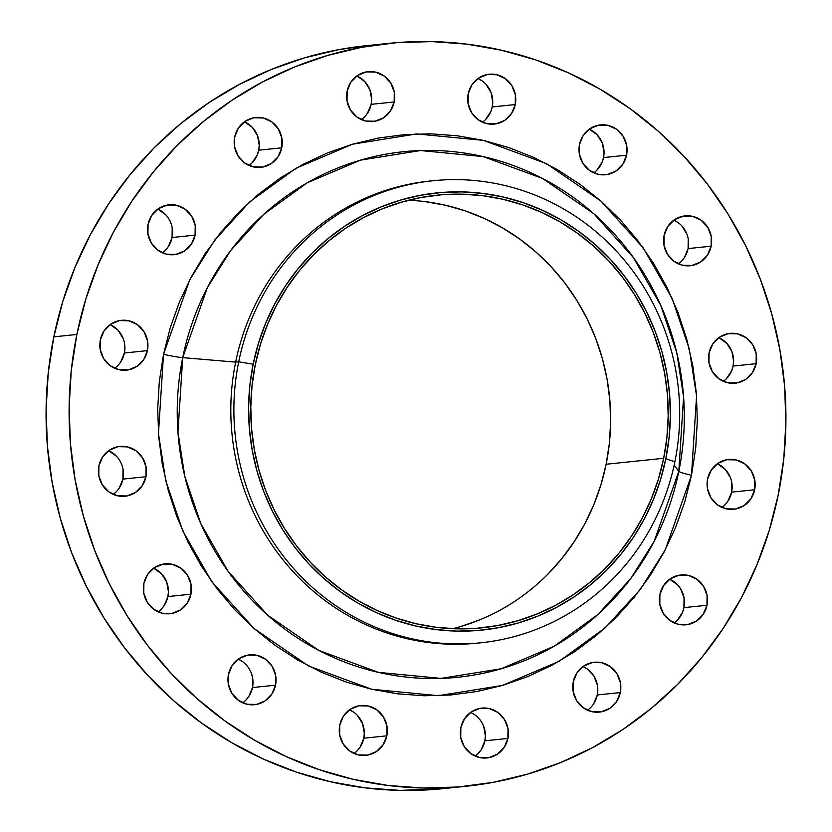 <?xml version="1.0" encoding="UTF-8"?>
<svg xmlns="http://www.w3.org/2000/svg" width="832" height="832" viewBox="0 0 832 832"><rect width="100%" height="100%" fill="white"/><g stroke="black" fill="none" stroke-linecap="round" stroke-linejoin="round"><path stroke-width="1.25" d="M711.131 246.199A25.043 24.024 -95.9 0 1 690.186 265.73A25.043 24.024 -95.9 0 1 664.092 235.425L663.978 245.19L667.462 254.29L674.014 261.342L682.635 265.262L692.016 265.46L700.721 261.914L707.439 255.154L711.131 246.199L711.246 236.434L707.762 227.334L701.21 220.282L692.588 216.362L683.207 216.164L674.492 219.71L667.784 226.481L664.092 235.425A25.043 24.024 -95.9 0 1 685.027 215.894A25.043 24.024 -95.9 0 1 711.131 246.199L688.106 248.581L711.131 246.199M678.361 263.838A25.043 24.024 84.1 0 0 688.106 248.581L684.414 257.535L681.377 261.258M626.548 155.21A25.043 24.024 -95.9 0 1 605.613 174.741A25.043 24.024 -95.9 0 1 579.509 144.435L579.394 154.201L582.878 163.301L589.43 170.352L598.052 174.273L607.433 174.47L616.148 170.924L622.856 164.154L626.548 155.21L626.662 145.444L623.178 136.344L616.626 129.293L608.005 125.372L598.624 125.174L589.919 128.721L583.201 135.481L579.509 144.435A25.043 24.024 -95.9 0 1 600.454 124.904A25.043 24.024 -95.9 0 1 626.548 155.21L603.522 157.591L626.548 155.21M593.778 172.848A25.043 24.024 84.1 0 0 603.522 157.591L602.108 162.261L596.804 170.269M515.247 104.562A25.043 24.024 -95.9 0 1 494.302 124.082A25.043 24.024 -95.9 0 1 468.208 93.787L468.094 103.553L471.578 112.653L478.13 119.704L486.751 123.625L496.132 123.822L504.837 120.276L511.555 113.506L515.247 104.562L515.362 94.796L511.878 85.696L505.326 78.645L496.704 74.724L487.323 74.516L478.618 78.073L471.9 84.833L468.208 93.787A25.043 24.024 -95.9 0 1 489.154 74.256A25.043 24.024 -95.9 0 1 515.247 104.562L492.222 106.943L515.247 104.562M482.477 122.2A25.043 24.024 84.1 0 0 492.222 106.943L490.807 111.613L485.503 119.621M394.17 101.962A25.043 24.024 -95.9 0 1 373.225 121.493A25.043 24.024 -95.9 0 1 347.131 91.187L347.017 100.953L350.501 110.053L357.053 117.104L365.674 121.025L375.055 121.222L383.76 117.676L390.478 110.916L394.17 101.962L394.285 92.196L390.801 83.096L384.249 76.045L375.627 72.124L366.246 71.926L357.542 75.473L350.823 82.243L347.131 91.187A25.043 24.024 -95.9 0 1 368.066 71.656A25.043 24.024 -95.9 0 1 394.17 101.962L371.145 104.343L394.17 101.962M361.4 119.6A25.043 24.024 84.1 0 0 371.145 104.343L367.453 113.298L364.416 117.021M281.746 147.815A25.043 24.024 -95.9 0 1 260.811 167.346A25.043 24.024 -95.9 0 1 234.707 137.041L234.593 146.806L238.077 155.906L244.629 162.958L253.25 166.878L262.631 167.076L271.346 163.53L278.054 156.759L281.746 147.815L281.861 138.05L278.377 128.95L271.825 121.898L263.203 117.978L253.822 117.77L245.118 121.326L238.399 128.086L234.707 137.041A25.043 24.024 -95.9 0 1 255.653 117.51A25.043 24.024 -95.9 0 1 281.746 147.815L258.721 150.197L281.746 147.815M248.976 165.454A25.043 24.024 84.1 0 0 258.721 150.197L257.306 154.866L252.002 162.874M195.094 235.134A25.043 24.024 -95.9 0 1 174.158 254.665A25.043 24.024 -95.9 0 1 148.054 224.359L147.95 234.125L151.434 243.225L157.986 250.276L166.608 254.197L175.978 254.394L184.694 250.848L191.402 244.078L195.094 235.134L195.208 225.368L191.724 216.268L185.172 209.217L176.55 205.296L167.17 205.098L158.465 208.645L151.757 215.405L148.054 224.359A25.043 24.024 -95.9 0 1 169 204.828A25.043 24.024 -95.9 0 1 195.094 235.134L172.078 237.515L195.094 235.134M162.323 252.772A25.043 24.024 84.1 0 0 172.078 237.515L168.386 246.459M147.41 350.626A25.043 24.024 -95.9 0 1 126.474 370.157A25.043 24.024 -95.9 0 1 100.37 339.851L100.256 349.617L103.74 358.717L110.292 365.768L118.914 369.689L128.294 369.886L137.01 366.34L143.718 359.57L147.41 350.626L147.524 340.86L144.04 331.76L137.488 324.709L128.866 320.788L119.486 320.59L110.781 324.137L104.062 330.907L100.37 339.851A25.043 24.024 -95.9 0 1 121.316 320.32A25.043 24.024 -95.9 0 1 147.41 350.626L124.394 353.007L147.41 350.626M114.639 368.264A25.043 24.024 84.1 0 0 124.394 353.007L120.692 361.962M145.954 476.715A25.043 24.024 -95.9 0 1 125.008 496.236A25.043 24.024 -95.9 0 1 98.914 465.93L98.8 475.706L102.284 484.806L108.836 491.847L117.458 495.778L126.838 495.976L135.543 492.419L142.251 485.659L145.954 476.715L146.058 466.95L142.574 457.85L136.022 450.798L127.4 446.878L118.019 446.67L109.314 450.226L102.606 456.986L98.914 465.93A25.043 24.024 -95.9 0 1 119.85 446.41A25.043 24.024 -95.9 0 1 145.954 476.715L122.928 479.097L145.954 476.715M113.173 494.354A25.043 24.024 84.1 0 0 122.928 479.097L119.236 488.041M190.934 594.194A25.043 24.024 -95.9 0 1 169.988 613.714A25.043 24.024 -95.9 0 1 143.894 583.419L143.78 593.185L147.264 602.285L153.816 609.336L162.438 613.257L171.818 613.454L180.523 609.908L187.242 603.138L190.934 594.194L191.048 584.428L187.564 575.328L181.012 568.277L172.39 564.356L163.01 564.148L154.294 567.705L147.586 574.465L143.894 583.419A25.043 24.024 -95.9 0 1 164.83 563.888A25.043 24.024 -95.9 0 1 190.934 594.194L167.908 596.575L190.934 594.194M158.163 611.832A25.043 24.024 84.1 0 0 167.908 596.575L164.216 605.519L161.179 609.253M275.517 685.183A25.043 24.024 -95.9 0 1 254.571 704.714A25.043 24.024 -95.9 0 1 228.478 674.409L228.363 684.174L231.847 693.274L238.399 700.326L247.021 704.246L256.402 704.444L265.106 700.898L271.814 694.127L275.517 685.183L275.621 675.418L272.137 666.318L265.585 659.266L256.963 655.346L247.593 655.148L238.878 658.694L232.17 665.465L228.478 674.409A25.043 24.024 -95.9 0 1 249.413 654.878A25.043 24.024 -95.9 0 1 275.517 685.183L252.491 687.565L275.517 685.183M242.736 702.822A25.043 24.024 84.1 0 0 252.491 687.565L248.799 696.519L245.762 700.242M386.818 735.831A25.043 24.024 -95.9 0 1 365.872 755.362A25.043 24.024 -95.9 0 1 339.778 725.057L339.664 734.822L343.148 743.922L349.7 750.974L358.322 754.894L367.702 755.092L376.407 751.546L383.115 744.786L386.818 735.831L386.932 726.066L383.438 716.966L376.886 709.914L368.264 705.994L358.894 705.796L350.178 709.342L343.47 716.113L339.778 725.057A25.043 24.024 -95.9 0 1 360.714 705.526A25.043 24.024 -95.9 0 1 386.818 735.831L363.792 738.213L386.818 735.831M354.047 753.47A25.043 24.024 84.1 0 0 363.792 738.213L360.1 747.167L357.063 750.89M507.894 738.431A25.043 24.024 -95.9 0 1 486.949 757.952A25.043 24.024 -95.9 0 1 460.855 727.657L460.741 737.422L464.225 746.522L470.777 753.574L479.398 757.494L488.779 757.692L497.484 754.146L504.202 747.375L507.894 738.431L508.009 728.666L504.525 719.566L497.973 712.514L489.351 708.594L479.97 708.386L471.255 711.942L464.547 718.702L460.855 727.657A25.043 24.024 -95.9 0 1 481.79 708.126A25.043 24.024 -95.9 0 1 507.894 738.431L484.869 740.813L507.894 738.431M475.124 756.07A25.043 24.024 84.1 0 0 484.869 740.813L481.177 749.757L478.14 753.49M620.318 692.578A25.043 24.024 -95.9 0 1 599.373 712.109A25.043 24.024 -95.9 0 1 573.279 681.803L573.165 691.569L576.649 700.669L583.201 707.72L591.822 711.641L601.203 711.838L609.908 708.292L616.616 701.522L620.318 692.578L620.422 682.812L616.938 673.712L610.386 666.661L601.765 662.74L592.384 662.542L583.679 666.089L576.971 672.859L573.279 681.803A25.043 24.024 -95.9 0 1 594.214 662.272A25.043 24.024 -95.9 0 1 620.318 692.578L597.293 694.959L620.318 692.578M587.538 710.216A25.043 24.024 84.1 0 0 597.293 694.959L593.601 703.914M706.961 605.259A25.043 24.024 -95.9 0 1 686.026 624.79A25.043 24.024 -95.9 0 1 659.922 594.485L659.807 604.25L663.291 613.35L669.843 620.402L678.465 624.322L687.846 624.52L696.561 620.974L703.269 614.203L706.961 605.259L707.075 595.494L703.591 586.394L697.039 579.342L688.418 575.422L679.037 575.224L670.332 578.77L663.614 585.541L659.922 594.485A25.043 24.024 -95.9 0 1 680.867 574.954A25.043 24.024 -95.9 0 1 706.961 605.259L683.946 607.641L706.961 605.259M674.19 622.898A25.043 24.024 84.1 0 0 683.946 607.641L682.521 612.31L677.217 620.318M756.111 363.688A25.043 24.024 -95.9 0 1 735.176 383.209A25.043 24.024 -95.9 0 1 709.072 352.903L708.958 362.669L712.442 371.769L718.994 378.82L727.615 382.741L736.996 382.949L745.711 379.392L752.419 372.632L756.111 363.688L756.226 353.912L752.742 344.812L746.19 337.771L737.568 333.84L728.187 333.642L719.482 337.189L712.764 343.959L709.072 352.903A25.043 24.024 -95.9 0 1 730.018 333.382A25.043 24.024 -95.9 0 1 756.111 363.688L733.086 366.07L756.111 363.688M723.341 381.316A25.043 24.024 84.1 0 0 733.086 366.07L731.671 370.729L726.367 378.737M754.645 489.767A25.043 24.024 -95.9 0 1 733.71 509.298A25.043 24.024 -95.9 0 1 707.606 478.993L707.502 488.758L710.986 497.858L717.538 504.91L726.159 508.83L735.53 509.028L744.245 505.482L750.953 498.711L754.645 489.767L754.759 480.002L751.275 470.902L744.723 463.85L736.102 459.93L726.721 459.722L718.016 463.278L711.308 470.038L707.606 478.993A25.043 24.024 -95.9 0 1 728.551 459.462A25.043 24.024 -95.9 0 1 754.645 489.767L731.63 492.149L754.645 489.767M721.874 507.406A25.043 24.024 84.1 0 0 731.63 492.149L727.938 501.093M432.879 180.752L429.822 181.064A232.263 222.82 84.1 0 0 235.643 362.118L182.718 357.635A18.221 1.602 11.5 0 1 163.519 354.318A18.221 1.602 -168.5 0 0 182.718 357.635L177.944 432.11L184.808 476.382L200.845 523.723L228.134 571.386L267.748 615.264L318.854 650.416L378.3 672.35L440.981 678.402L501.207 668.751L554.341 646.131L597.73 614.661L630.75 578.562L654.212 541.237L678.818 471.307A18.221 1.602 -168.5 0 0 691.496 475.301L665.309 549.723L640.338 589.441L605.197 627.858L559.021 661.346L502.476 685.422L438.381 695.698L371.675 689.25L308.412 665.912L254.01 628.493L211.858 581.807L182.822 531.076L165.755 480.698L158.444 433.586L163.519 354.318L159.318 381.514L157.706 409.022L158.683 436.592L162.25 463.944L168.376 490.828L176.987 516.984L188.022 542.152L201.365 566.093L216.882 588.578L234.416 609.388L253.822 628.326L274.903 645.206L297.45 659.87L321.246 672.173L346.07 682.001L371.675 689.25L397.821 693.857L424.247 695.77L450.715 694.99L476.954 691.506L502.715 685.36L527.748 676.603L551.824 665.33L574.694 651.643L596.159 635.669L615.992 617.573L634.005 597.522L650.042 575.713L663.926 552.354L675.532 527.675L684.757 501.904L691.496 475.301L695.698 448.105L697.32 420.597L696.342 393.026L692.775 365.674L686.65 338.79L678.028 312.634L667.004 287.466L653.661 263.526L638.144 241.041L620.599 220.23L601.193 201.292L580.122 184.413L557.575 169.749L533.78 157.446L508.955 147.618L483.35 140.369L457.205 135.762L430.768 133.838L404.31 134.628L378.071 138.112L352.31 144.258L327.267 153.015L303.202 164.289L280.322 177.975L258.866 193.95L239.034 212.046L221.01 232.097L204.984 253.906L191.1 277.254L179.483 301.943L170.269 327.714L163.519 354.318L189.717 279.895L214.687 240.178L249.818 201.75L295.994 168.262L352.55 144.196L416.645 133.921L483.35 140.369L546.614 163.706L601.006 201.126L643.157 247.811L672.204 298.532L689.27 348.92L696.571 396.032L691.496 475.301A18.221 1.602 11.5 0 1 678.818 471.307A264.17 253.427 84.1 0 0 483.236 156.603A264.17 253.427 84.1 0 0 182.718 357.635L235.643 362.118L238.701 361.806L253.146 364.218A219.752 210.808 -95.9 0 1 503.131 196.986A219.752 210.808 -95.9 0 1 665.829 458.775L674.877 461.75A232.263 222.82 84.1 0 0 502.913 185.058A232.263 222.82 84.1 0 0 238.701 361.806A232.263 222.82 -95.9 0 1 432.879 180.752A232.263 222.82 -95.9 0 1 674.877 461.75A232.263 222.82 -95.9 0 1 480.698 642.814A232.263 222.82 -95.9 0 1 238.701 361.806L235.643 362.118A232.263 222.82 -95.9 0 1 431.35 180.908M674.159 465.161L678.818 471.307L674.159 465.161M389.064 43.347L366.038 45.729A373.443 358.249 84.1 0 0 53.83 336.846L76.856 334.464A373.443 358.249 -95.9 0 1 389.064 43.347A373.443 358.249 -95.9 0 1 778.17 495.154L778.17 495.154A373.443 358.249 -95.9 0 1 465.962 786.271A373.443 358.249 -95.9 0 1 76.856 334.464L53.83 336.846L48.246 372.965L46.103 409.5L47.403 446.118L52.146 482.466L60.278 518.17L71.718 552.906L86.372 586.342L104.094 618.145L124.706 648.014L148.002 675.657L173.784 700.814L201.781 723.237L231.722 742.706L263.338 759.054L296.306 772.096L330.325 781.726L365.05 787.852L400.161 790.4L443.238 788.622M663.686 458.286A217.474 208.624 -95.9 0 1 481.874 627.817A217.474 208.624 -95.9 0 1 255.278 364.707A217.474 208.624 -95.9 0 1 437.102 195.177A217.474 208.624 -95.9 0 1 663.686 458.286L606.133 464.246L663.686 458.286L666.942 437.258L668.19 415.979L667.43 394.649L664.674 373.485L659.932 352.695L653.266 332.467L644.738 312.998L634.421 294.476L622.419 277.087L608.847 260.988L593.84 246.334L577.533 233.282L560.092 221.936L541.684 212.42L522.486 204.818L502.674 199.212L482.456 195.645L462.01 194.168L441.542 194.771L421.242 197.465L401.315 202.228L381.95 208.998L363.324 217.714L345.634 228.301L329.035 240.656L313.695 254.654L299.759 270.161L287.352 287.03L276.609 305.105L267.634 324.189L260.499 344.126L255.278 364.707L252.034 385.746L250.786 407.025L251.534 428.345L254.301 449.509L259.033 470.309L265.699 490.537L274.238 510.006L284.554 528.518L296.556 545.917L310.128 562.016L325.135 576.659L341.442 589.722L358.883 601.058L377.291 610.574L396.49 618.176L416.302 623.782L436.519 627.349L456.966 628.836L477.433 628.222L497.734 625.529L517.66 620.776L537.025 614.006L555.641 605.28L573.342 594.693L589.94 582.338L605.28 568.339L619.216 552.833L631.613 535.964L642.356 517.899L651.342 498.805L658.476 478.868L663.686 458.286M452.878 628.701A217.474 208.624 84.1 0 0 606.133 464.246A217.474 208.624 84.1 0 0 408.533 200.252M424.902 201.604L445.12 205.171L464.932 210.777L484.13 218.379L502.538 227.895L519.979 239.231L536.286 252.294L551.294 266.947L564.866 283.036L576.867 300.435L587.184 318.958L595.712 338.416L602.378 358.654L607.121 379.444L609.877 400.608L610.636 421.928L609.388 443.217L606.133 464.246L600.922 484.827L593.788 504.764L584.802 523.858L574.059 541.923L561.662 558.792L547.726 574.298M479.471 619.965L460.106 626.735M366.33 45.698L338.822 49.65L304.595 57.824L271.336 69.451L239.366 84.427L208.978 102.606L180.482 123.822L154.128 147.857L130.198 174.491L108.909 203.455L90.459 234.478L75.036 267.27L62.785 301.496L53.83 336.846A373.443 358.249 84.1 0 0 442.936 788.653L465.962 786.271M674.055 220.262L678.184 222.664M681.793 225.857L686.91 234.094M688.22 238.815L688.106 248.581A25.043 24.024 84.1 0 0 673.837 220.168M589.472 129.272L597.21 134.867L602.326 143.104L604.042 152.724L603.522 157.591A25.043 24.024 84.1 0 0 589.264 129.178M478.171 78.624L482.3 81.026M485.909 84.219L491.026 92.456L492.742 102.066L492.222 106.943A25.043 24.024 84.1 0 0 477.953 78.53M357.094 76.024L364.832 81.619L369.949 89.856L371.665 99.476L371.145 104.343A25.043 24.024 84.1 0 0 356.876 75.93M244.67 121.878L252.408 127.473L257.525 135.71L259.241 145.33L258.721 150.197A25.043 24.024 84.1 0 0 244.462 121.784M158.028 209.196L165.755 214.791M172.193 227.75L172.078 237.515A25.043 24.024 84.1 0 0 157.81 209.102M110.334 324.688L118.071 330.283L123.188 338.52M124.498 343.242L124.394 353.007A25.043 24.024 84.1 0 0 110.126 324.594M108.878 450.778L116.605 456.373M123.042 469.331L122.928 479.097A25.043 24.024 84.1 0 0 108.659 450.684M153.858 568.256L161.595 573.851L166.712 582.088L168.428 591.698L167.908 596.575A25.043 24.024 84.1 0 0 153.639 568.162M238.441 659.246L242.57 661.648M251.285 673.078L252.606 677.799L252.491 687.565A25.043 24.024 84.1 0 0 238.222 659.152M349.742 709.894L353.87 712.296M357.479 715.489L362.596 723.726L364.312 733.346L363.792 738.213A25.043 24.024 84.1 0 0 349.523 709.8M470.818 712.494L474.947 714.896M483.673 726.326L485.389 735.935L484.869 740.813A25.043 24.024 84.1 0 0 470.6 712.4M583.242 666.64L587.371 669.042L593.923 676.094L597.407 685.194L597.293 694.959A25.043 24.024 84.1 0 0 583.024 666.546M669.885 579.322L677.622 584.917L680.566 588.775L684.05 597.875L683.946 607.641A25.043 24.024 84.1 0 0 669.677 579.228M719.035 337.75L726.773 343.346L731.89 351.572L733.606 361.192L733.086 366.07A25.043 24.024 84.1 0 0 718.827 337.646M717.579 463.83L725.306 469.425L730.423 477.662M731.744 482.383L731.63 492.149A25.043 24.024 84.1 0 0 717.361 463.736M778.17 495.154L769.215 530.504L756.964 564.73L741.541 597.522L723.091 628.545L701.802 657.509L677.872 684.143L651.518 708.178L623.022 729.394L592.634 747.573L560.664 762.549L527.405 774.176L493.178 782.35L458.328 786.978L423.176 788.018L388.076 785.47L353.34 779.345L319.332 769.714L286.364 756.662L254.748 740.324L224.796 720.845L196.799 698.422L171.028 673.275L147.722 645.632L127.119 615.763L109.398 583.96L94.744 550.524L83.294 515.788L75.161 480.074L70.418 443.737L69.118 407.118L71.271 370.583L76.856 334.464L85.81 299.114L98.062 264.888L113.485 232.097L131.924 201.074L153.223 172.11L177.154 145.475L203.497 121.441L232.003 100.225L262.392 82.046L294.362 67.07L327.621 55.442L361.837 47.268L396.698 42.64L431.839 41.6L466.95 44.148L501.675 50.274L535.694 59.904L568.662 72.946L600.278 89.294L630.219 108.763L658.216 131.186L683.998 156.343L707.294 183.986L727.906 213.855L745.628 245.658L760.282 279.094L771.722 313.83L779.854 349.534L784.597 385.882L785.897 422.5L783.754 459.035L778.17 495.154M182.718 357.635A264.17 253.427 84.1 0 0 378.3 672.35A264.17 253.427 84.1 0 0 678.818 471.307L683.592 396.833L676.728 352.56L660.691 305.219L633.402 257.556L593.788 213.689L542.682 178.526L483.236 156.603L420.555 150.54L360.329 160.191L307.195 182.811L263.806 214.282L230.786 250.38L207.324 287.706L182.718 357.635M479.17 642.959A232.263 222.82 -95.9 0 1 235.643 362.118A232.263 222.82 84.1 0 0 477.641 643.126L480.698 642.814M238.701 361.806A232.263 222.82 84.1 0 0 410.665 638.508A232.263 222.82 84.1 0 0 674.877 461.75L665.829 458.775A219.752 210.808 -95.9 0 1 415.844 626.007A219.752 210.808 -95.9 0 1 253.146 364.218L238.701 361.806M665.829 458.775L660.556 479.575L653.349 499.72L644.27 519.012L633.422 537.264L620.89 554.32L606.809 569.982L591.302 584.126L574.527 596.617L556.65 607.308L537.836 616.127L518.263 622.97L498.129 627.775L477.62 630.5L456.934 631.114L436.28 629.606L415.844 626.007L395.834 620.339L376.428 612.664L357.822 603.044L340.205 591.583L323.731 578.396L308.558 563.586L294.85 547.321L282.724 529.745L272.293 511.035L263.671 491.358L256.932 470.922L252.148 449.904L249.361 428.522L248.591 406.973L249.86 385.476L253.146 364.218L258.419 343.418L265.626 323.284L274.695 303.982L285.553 285.73L298.085 268.684L312.166 253.011L327.673 238.867L344.438 226.387L362.326 215.686L381.139 206.877L400.712 200.034L420.846 195.229L441.355 192.504L462.03 191.89L482.695 193.388L503.131 196.986L523.141 202.654L542.547 210.34L561.142 219.95L578.77 231.41L595.244 244.608L610.407 259.407L624.125 275.673L636.251 293.249L646.672 311.969L655.304 331.635L662.033 352.082L666.817 373.09L669.614 394.472L670.374 416.021L669.115 437.528L665.829 458.775"/></g></svg>
